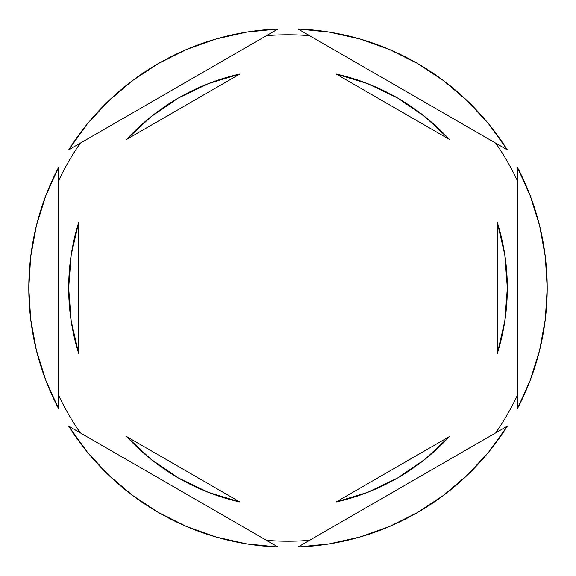 <?xml version="1.0" encoding="UTF-8"?>
<svg xmlns="http://www.w3.org/2000/svg" width="576" height="576" viewBox="0 0 576 576"><rect width="100%" height="100%" fill="white"/><g stroke="black" fill="none" stroke-linecap="round" stroke-linejoin="round"><path stroke-width="0.86" d="M539.604 225.72A259.2 259.2 0 0 1 539.618 225.763L530.23 195.761L517.291 167.126L517.291 408.874L530.23 380.239L539.611 350.258L545.299 319.356L547.2 288A259.2 259.2 0 0 1 517.291 408.874L517.291 167.126A259.2 259.2 0 0 1 547.2 288L545.299 256.644L539.611 225.742M495.698 143.15A253.217 253.217 0 0 1 517.291 180.554A253.217 253.217 0 0 0 495.698 143.15M266.407 35.705A253.217 253.217 0 0 1 309.593 35.705A253.217 253.217 0 0 0 266.407 35.705M58.709 180.554A253.217 253.217 0 0 1 80.302 143.15A253.217 253.217 0 0 0 58.709 180.554M78.646 353.376A219.326 219.326 0 0 1 78.646 222.624L71.186 254.938L68.674 288L71.186 321.062L78.646 353.376L78.646 222.624L71.186 254.938L68.674 288L71.186 321.062L78.646 353.376L78.646 222.624M336.06 74.009A219.326 219.326 0 0 1 449.294 139.378L425.045 116.762L397.663 98.064L367.776 83.7L336.06 74.009L449.294 139.378L336.06 74.009L367.776 83.7L397.663 98.064M497.354 222.624A219.326 219.326 0 0 1 497.354 353.376L504.814 321.062L507.326 288L504.814 254.938L497.354 222.624L497.354 353.376L504.814 321.062L507.326 288L504.814 254.938L497.354 222.624L497.354 353.376M336.06 501.991L449.294 436.622A219.326 219.326 0 0 1 336.06 501.991L367.776 492.3L397.663 477.936L425.045 459.238L449.294 436.622L336.06 501.991L367.776 492.3L397.663 477.936M239.94 501.991A219.326 219.326 0 0 1 126.706 436.622L150.955 459.238L178.337 477.936L208.224 492.3L239.94 501.991L126.706 436.622L239.94 501.991L208.224 492.3L178.337 477.936M297.972 28.994L507.326 149.861L489.002 124.344L467.726 101.225L443.808 80.856L417.6 63.526L389.491 49.493L359.892 38.966L329.234 32.098L297.972 28.994A259.2 259.2 0 0 1 507.326 149.861L297.972 28.994M507.326 426.139L297.972 547.006L329.234 543.902L359.892 537.034L389.491 526.507L417.6 512.474L443.808 495.144L467.726 474.775L489.002 451.656L507.326 426.139A259.2 259.2 0 0 1 297.972 547.006L507.326 426.139M278.028 547.006L68.674 426.139L86.998 451.656L108.274 474.775L132.192 495.144L158.4 512.474L186.509 526.507L216.108 537.034L246.766 543.902L278.028 547.006A259.2 259.2 0 0 1 68.674 426.139L278.028 547.006M58.709 408.874L58.709 167.126L45.77 195.761L36.389 225.742L30.701 256.644L28.8 288L30.701 319.356L36.389 350.258L45.77 380.239L58.709 408.874A259.2 259.2 0 0 1 58.709 167.126L58.709 408.874M68.674 149.861L278.028 28.994L246.766 32.098L216.108 38.966L186.509 49.493L158.4 63.526L132.192 80.856L108.274 101.225L86.998 124.344L68.674 149.861A259.2 259.2 0 0 1 278.028 28.994L68.674 149.861M80.302 432.85A253.217 253.217 0 0 1 58.709 395.446A253.217 253.217 0 0 0 80.302 432.85M309.593 540.295A253.217 253.217 0 0 1 266.407 540.295A253.217 253.217 0 0 0 309.593 540.295M517.291 395.446A253.217 253.217 0 0 1 495.698 432.85A253.217 253.217 0 0 0 517.291 395.446M178.337 98.064L208.224 83.7L239.94 74.009L208.224 83.7L178.337 98.064L150.955 116.762L126.706 139.378A219.326 219.326 0 0 1 239.94 74.009L126.706 139.378L239.94 74.009"/></g></svg>
